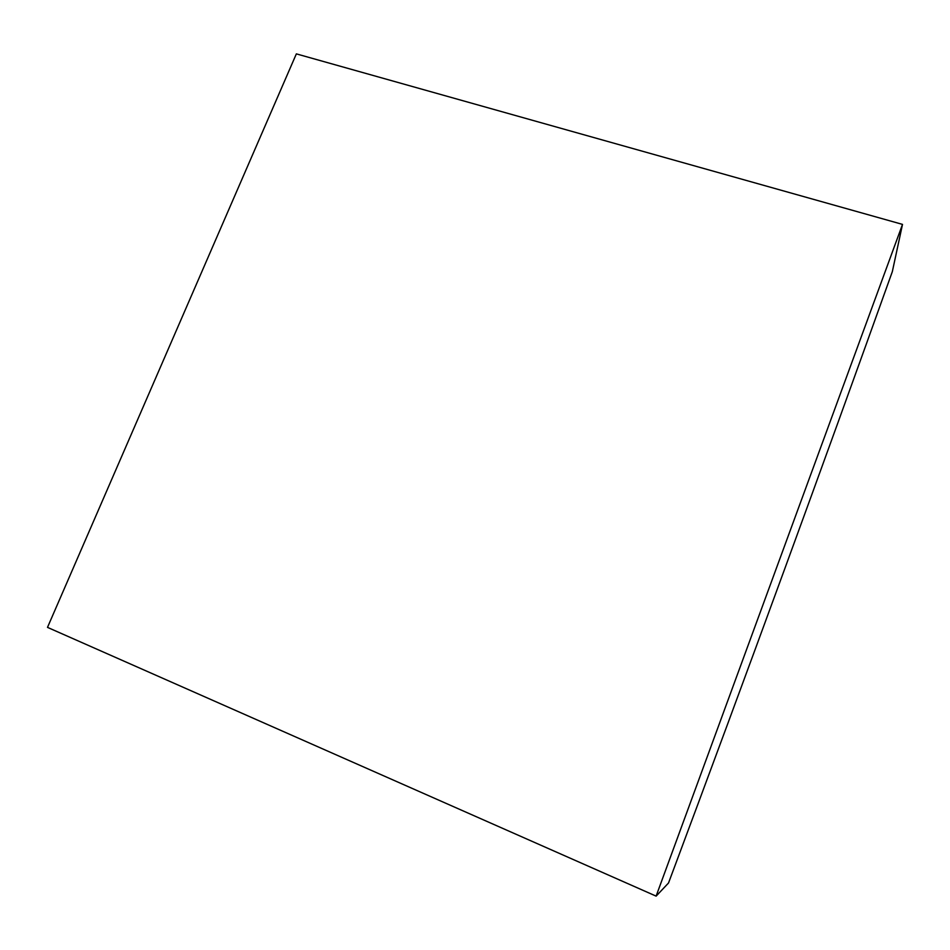 <?xml version="1.0" encoding="UTF-8"?>
<svg xmlns="http://www.w3.org/2000/svg" width="950" height="950" viewBox="0 0 950 950"><rect width="100%" height="100%" fill="white"/><g stroke="black" fill="none" stroke-linecap="round" stroke-linejoin="round"><path stroke-width="1.43" d="M668.527 882.989C749.597 666.021 820.159 473.053 892.335 271.629L902.5 224.39L296.353 53.877L47.5 627.38L656.117 896.123L668.527 882.989M902.5 224.39L656.117 896.123"/></g></svg>
